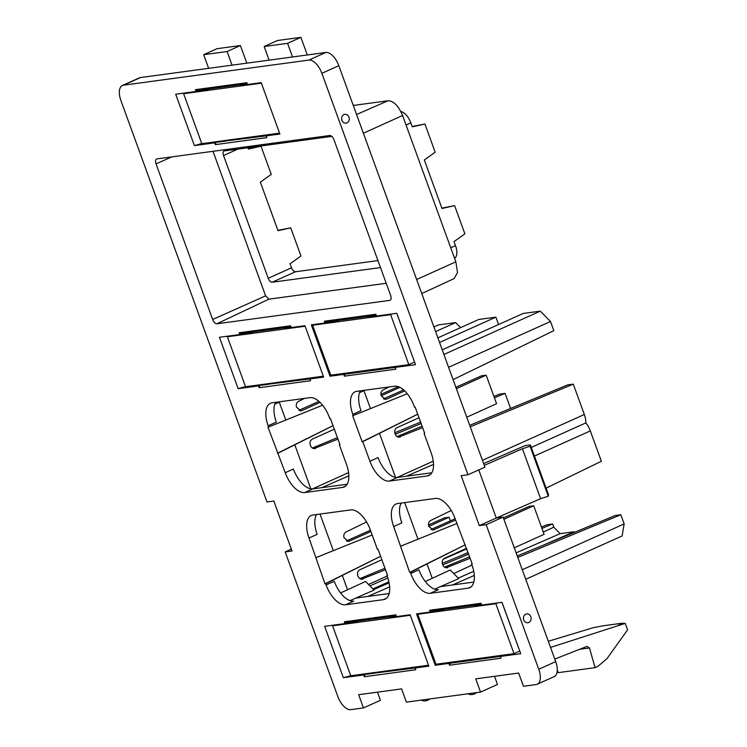 <?xml version="1.0" encoding="UTF-8"?>
<svg xmlns="http://www.w3.org/2000/svg" width="747" height="747" viewBox="0 0 747 747"><rect width="100%" height="100%" fill="white"/><g stroke="black" fill="none" stroke-linecap="round" stroke-linejoin="round"><path stroke-width="1.12" d="M514.291 547.822L544.096 534.31L533.703 505.766L529.109 506.391L503.403 517.904M533.703 505.766L503.898 519.277M472.151 563.705L471.59 563.985L472.225 563.901L454.942 518.259A22.97 11.448 -114.2 0 0 435.445 498.436L397.591 503.562A22.97 11.448 -114.2 0 0 395.966 504.02A22.97 11.448 -114.2 0 0 393.678 526.56L409.683 572.37L465.269 544.787L427.013 563.957L432.242 578.318L450.236 569.98L458.723 578.617L440.394 586.61L473.831 582.081M517.251 555.936L615.267 515.495L620.822 514.748L517.783 557.411M525.739 579.27L622.12 535.944L624.165 523.918L620.822 514.748M482.441 460.32L584.341 414.501A14.548 7.255 65.8 0 1 585.816 422.914A14.548 7.255 65.8 0 1 590.317 430.916L601.363 461.272L546.113 488.127M469.714 425.332L567.729 384.892L573.285 384.145L470.246 426.808M584.341 414.501L573.285 384.145M493.916 396.452L499.538 394.127L505.103 393.37L510.593 408.469M122.415 85.485L139.372 77.865A15.313 7.629 -114.2 0 1 140.455 77.557L123.498 85.186A15.313 7.629 -114.2 0 0 122.415 85.485A15.313 7.629 -114.2 0 0 120.893 100.509L267.006 501.956L273.832 501.032L292.021 550.987L285.186 551.912L337.793 696.437A15.313 7.629 -114.2 0 0 350.791 709.65L363.472 707.932L380.419 700.312L377.459 692.161M123.498 85.186L308.856 60.087A15.313 7.629 -114.2 0 1 321.864 73.309L467.977 474.747L461.142 475.671L479.331 525.636L486.157 524.711L503.104 517.092L555.712 661.609A15.313 7.629 -114.2 0 1 554.181 676.633L537.233 684.252A15.313 7.629 -114.2 0 1 536.15 684.56L523.47 686.278L518.651 673.047L475.727 678.855L480.545 692.086L406.396 702.124L401.578 688.893L358.653 694.701L363.472 707.932M537.233 684.252A15.313 7.629 -114.2 0 0 538.755 669.228L486.157 524.711M345.637 486.045L342.584 487.417L304.729 492.544L312.9 488.865L347.131 484.233M342.584 487.417A22.97 11.448 -114.2 0 0 344.208 486.96A22.97 11.448 -114.2 0 0 346.496 464.429L339.371 444.848L340.006 444.764L330.491 418.619L329.857 418.703L329.418 417.498A22.97 11.448 -114.2 0 0 309.921 397.675L272.067 402.801A22.97 11.448 -114.2 0 0 270.442 403.259A22.97 11.448 -114.2 0 0 268.154 425.79L268.593 426.995L267.949 427.079L285.233 472.72A22.97 11.448 -114.2 0 0 304.729 492.544M430.309 474.588L427.265 475.96L389.411 481.077L397.581 477.408L431.803 472.776M424.613 433.101L424.053 433.381L424.688 433.297L415.173 407.152L414.538 407.236L414.099 406.041A22.97 11.448 -114.2 0 0 394.593 386.208L356.749 391.335A22.97 11.448 -114.2 0 0 355.114 391.792A22.97 11.448 -114.2 0 0 352.827 414.333L353.266 415.528L352.631 415.621L362.146 441.766L362.781 441.673L369.914 461.254A22.97 11.448 -114.2 0 0 389.411 481.077M424.053 433.381L431.178 452.962A22.97 11.448 -114.2 0 1 428.89 475.494A22.97 11.448 -114.2 0 1 427.265 475.96M471.161 586.806L468.108 588.178A22.97 11.448 -114.2 0 0 469.732 587.721A22.97 11.448 -114.2 0 0 472.02 565.19L471.59 563.985M468.108 588.178L430.253 593.305A22.97 11.448 -114.2 0 1 410.757 573.481L410.318 572.277L409.683 572.37M386.479 598.272L383.426 599.645L345.581 604.771L353.751 601.092A22.97 11.448 -114.2 0 1 334.254 581.269L326.075 584.948L325.636 583.743L325.001 583.827L308.997 538.017A22.97 11.448 -114.2 0 1 311.284 515.486A22.97 11.448 -114.2 0 1 312.909 515.028L350.763 509.902A22.97 11.448 -114.2 0 1 370.26 529.726L377.394 549.306L378.029 549.213L387.544 575.367L386.909 575.451L387.469 575.171M383.426 599.645A22.97 11.448 -114.2 0 0 385.06 599.187A22.97 11.448 -114.2 0 0 387.348 576.647L386.909 575.451M326.075 584.948A22.97 11.448 -114.2 0 0 345.581 604.771M333.993 139.81L390.616 295.392C391.493 298.23 391.213 299.892 389.766 300.378L216.901 323.787C215.257 323.712 213.847 322.284 212.662 319.483L156.039 163.901C155.161 161.053 155.441 159.391 156.889 158.906L329.763 135.506C331.407 135.571 332.817 137.009 333.993 139.81M195.378 89.677L196.031 91.461L175.694 94.215L194.397 145.6L214.734 142.845L215.379 144.629L266.856 137.663L266.203 135.879L279.882 134.03L261.179 82.646L247.5 84.495L246.855 82.712L195.378 89.677L197.04 90.574L247.238 83.776M396.76 313.282L415.519 364.657L395.182 367.412L395.835 369.195L344.367 376.161L344.983 374.2L395.21 367.403M345.777 373.407L343.713 374.378L344.367 376.161M343.713 374.378L330.034 376.227L311.331 324.842L325.01 322.993L324.366 321.21L326.028 322.097L376.217 315.309M415.519 364.657L396.816 313.273L376.479 316.028L375.834 314.244L324.366 321.21M239.133 332.742L239.787 334.525L219.45 337.28L238.153 388.664L258.49 385.919L259.144 387.702L310.612 380.727L309.958 378.944L323.638 377.095L304.935 325.711L291.255 327.56L290.611 325.776L239.133 332.742L240.795 333.638L290.994 326.841M428.843 666.137L410.14 614.753L396.461 616.602L395.807 614.818L344.339 621.784L344.993 623.568L324.656 626.322L343.359 677.706L363.696 674.952L364.34 676.735L415.808 669.77L415.164 667.986L428.843 666.137M503.786 655.054L500.387 656.454L520.724 653.7L502.021 602.315L481.684 605.07L481.04 603.277L429.562 610.252L430.216 612.036L416.537 613.885L435.24 665.269L448.919 663.42L449.563 665.203L450.189 663.243L500.406 656.445M500.387 656.454L501.041 658.238L449.563 665.203M522.265 569.737L624.165 523.918M453.074 379.635L553.826 330.669L550.492 321.499L448.592 367.309M585.816 422.914L531.294 447.425M455.586 520.033L433.232 529.968L428.75 526.374C428.031 523.731 428.675 521.77 430.711 520.5L451.244 510.481M444.549 567.178L469.639 556.795M541.454 527.055L547.075 524.73L552.631 523.974L553.798 527.177L560.166 533.657L574.004 531.78L544.535 544.675M397.012 436.575L422.102 426.192M398.581 437.163L422.634 427.648M494.411 397.815L505.103 393.37M401.223 503.067A22.97 11.448 -114.2 0 0 401.849 522.881L393.678 526.56M291.349 549.148L285.186 551.912M480.545 692.086L497.493 684.467L494.523 676.315M554.788 659.069L587.002 646.388L589.467 647.957L595.079 667.669L558.149 672.664L557.281 669.527M530.295 621.224A4.463 3.828 82.3 0 0 529.651 614.949A4.463 3.828 82.3 0 0 524.254 615.444A4.463 3.828 82.3 0 0 524.908 621.719A4.463 3.828 82.3 0 0 530.295 621.224M503.104 517.092L496.279 518.016L479.331 525.636M478.762 469.9L496.279 518.016L540.604 498.697L522.424 448.742L484.28 465.362M321.864 73.309L338.811 65.689L484.924 467.127L467.977 474.747M348.466 121.649A4.463 3.828 82.3 0 0 347.822 115.374A4.463 3.828 82.3 0 0 342.425 115.869A4.463 3.828 82.3 0 0 343.078 122.144A4.463 3.828 82.3 0 0 348.466 121.649M338.811 65.689A15.313 7.629 -114.2 0 0 325.813 52.467L308.856 60.087M140.455 77.557L325.813 52.467M278.108 453.14L333.059 425.678M277.473 453.224L333.05 425.65M268.593 426.995L322.592 405.21M339.371 444.848L339.932 444.568M362.146 441.766L417.732 414.183M362.781 441.673L417.741 414.212M353.266 415.528L407.274 393.744M410.318 572.277L427.013 563.957M400.803 546.132L456.856 523.516M325.636 583.743L380.596 556.282M325.001 583.827L380.587 556.254M316.121 557.598L372.174 534.983M386.208 283.281L268.864 299.164L265.615 295.859L213.007 151.314M198.3 90.406L196.031 91.461M269.602 134.479L266.203 135.879L217.125 142.061M215.379 144.629L216.004 142.668M216.798 141.883L214.734 142.845M201.737 143.517L194.397 145.6M398.581 366.011L395.182 367.412M344.983 374.2L346.216 373.649M330.034 376.227L333.022 374.882M338.624 320.398L335.123 321.966L326.934 323.077L327.289 321.929L325.01 322.993M253.401 331.929L249.9 333.507L241.701 334.619L242.065 333.47L239.787 334.525M313.357 377.552L309.958 378.944M309.977 378.934L260.88 385.125M259.144 387.702L259.76 385.732M260.554 384.948L258.49 385.919M245.502 386.591L238.153 388.664M418.563 666.585L415.164 667.986M415.183 667.977L366.077 674.168M364.34 676.735L364.966 674.774M365.974 673.887L363.696 674.952M350.698 675.624L343.359 677.706M347.252 622.512L344.993 623.568M344.339 621.784L346.001 622.681L396.199 615.883M435.24 665.269L438.228 663.924M450.983 662.449L448.919 663.42M432.485 610.971L430.216 612.036M429.562 610.252L431.224 611.139L481.423 604.342M501.956 602.325L520.724 653.7M450.189 663.243L451.412 662.692M389.15 593.548L367.795 596.433L389.635 586.881M466.754 417.218L496.559 403.707L486.166 375.162L481.572 375.788L455.866 387.301M443.914 354.47L540.296 311.135L550.492 321.499M442.233 349.848L523.199 313.451L540.296 311.135M431 529.511L455.119 518.754M574.238 532.424L574.004 531.78M446.118 567.767L470.171 558.252M541.948 528.418L552.631 523.974M384.724 399.356L386.638 399.103L385.704 399.374L381.222 395.77C380.494 393.127 381.147 391.176 383.174 389.897L389.252 386.937M498.566 324.525L495.877 317.148L439.553 342.471M437.873 337.849L478.78 319.464L495.877 317.148M419.02 417.722L397.03 427.648C394.93 428.89 394.239 430.86 394.976 433.559L395.219 434.24C396.349 436.696 398.039 437.602 400.299 436.939L399.449 437.163M548.307 641.281L593.062 627.741L602.624 625.874A2.297 1.97 -97.7 0 1 603.184 625.799M550.539 647.416L625.267 623.381L627.601 629.805L606.966 658.649L597.936 666.333L595.079 667.669M380.914 394.407L396.9 387.245L399.057 386.955M446.986 567.767L447.836 567.543C445.576 568.206 443.886 567.3 442.756 564.844L442.513 564.162C441.776 561.464 442.457 559.494 444.558 558.252L466.548 548.326M453.746 573.547L471.992 565.096M543.274 532.051L553.798 527.177M350.007 600.635L374.051 590.074L365.554 581.437L347.56 589.775M361.436 579.233L385.489 569.718M381.876 559.783L359.886 569.718C357.785 570.96 357.094 572.93 357.832 575.629L358.074 576.311C359.204 578.766 360.894 579.663 363.154 579L362.314 579.233M331.799 136.384L224.333 150.931A4.594 2.288 65.8 0 0 224.007 151.025A4.594 2.288 65.8 0 0 223.549 155.525L268.229 278.276A4.594 2.288 65.8 0 0 272.132 282.245L380.494 267.575M267.193 135.45L259.9 136.44L258.976 135.917M228.386 140.062L225.557 141.09L217.358 142.201L216.443 141.678M396.181 366.982L388.879 367.972L387.954 367.449M357.374 371.595L354.536 372.622L346.347 373.724L345.422 373.211M310.948 378.514L303.655 379.504L302.731 378.99M272.141 383.127L269.312 384.154L261.123 385.265L260.199 384.742M416.154 667.557L408.861 668.546L407.937 668.023M377.347 672.169L374.518 673.196L366.319 674.308L365.395 673.785M458.817 661.142L459.741 661.655L462.57 660.628M501.377 656.025L494.084 657.005L493.16 656.492M459.741 661.655L451.543 662.766L450.618 662.244M410.757 573.481L418.927 569.802A22.97 11.448 -114.2 0 0 438.433 589.635L430.253 593.305M425.248 581.465L432.242 578.318M440.394 586.6L434.689 589.168M458.228 578.103L473.757 571.334M516.13 552.855L560.166 533.657M474.308 575.414L452.477 584.976M625.267 623.381L618.918 624.24L622.139 623.231A2.297 1.97 -97.7 0 1 623.792 623.577M540.604 498.697L548.27 496.232L548.559 494.859L530.379 444.904L530.081 446.276L522.424 448.742M530.379 444.904L525.113 445.614L483.626 463.57M269.125 60.143L264.158 46.51L277.473 40.515L300.892 37.35L307.306 54.97M292.535 56.977L287.576 43.335L300.892 37.35M421.747 293.552L454.167 278.584L457.509 272.496L455.838 261.814L402.586 115.514C398.543 105.897 393.697 100.966 388.057 100.742L353.284 105.448M208.637 68.332L203.67 54.699L216.994 48.704L240.403 45.539L246.818 63.159M232.046 65.157L227.088 51.524L240.403 45.539M435.594 331.593L455.614 322.592L438.517 324.908L433.914 326.981M455.614 322.592L460.582 327.644M395.228 434.268L421.14 423.549M442.766 564.872L468.677 554.153M459.853 556.141L468.089 552.537M359.877 578.645L384.957 568.262M312.339 448.041L337.42 437.658M369.914 461.254L378.085 457.584A22.97 11.448 -114.2 0 0 397.581 477.408M486.166 375.162L456.37 388.673M403.623 389.915L383.463 398.917M386.638 399.103L404.725 390.933M548.27 496.232L530.081 446.276M313.908 448.63L337.952 439.115M334.339 429.189L312.349 439.115C310.248 440.356 309.557 442.327 310.294 445.025L310.537 445.707C311.667 448.163 313.367 449.059 315.617 448.396L314.776 448.63M285.233 472.72L293.403 469.041A22.97 11.448 -114.2 0 0 312.9 488.865M275.69 402.306A22.97 11.448 -114.2 0 0 276.325 422.12L268.154 425.79M300.042 410.822L301.956 410.561L320.052 402.4M298.791 410.374L318.941 401.382M301.956 410.561L301.013 410.831L296.54 407.227C295.812 404.594 296.466 402.633 298.501 401.363L304.571 398.394M381.231 395.807L399.897 387.348M402.82 390.279L402.297 388.851M394.752 432.784L420.617 422.111M363.845 390.373A2.297 1.149 -114.2 0 0 363.948 390.69L359.522 392.679M360.371 390.84A22.97 11.448 -114.2 0 0 361.006 410.654L352.827 414.333M428.769 526.411L449.022 517.232L444.428 517.848L428.451 525.01M450.357 520.883L449.022 517.232M316.541 514.534A22.97 11.448 -114.2 0 0 317.167 534.348L308.997 538.017M442.289 563.387L468.154 552.715M340.576 592.922L347.56 589.785L342.341 575.423M366.572 521.948L346.029 531.967C344.003 533.237 343.349 535.197 344.078 537.831L348.56 541.435L370.914 531.5M346.319 540.977L370.447 530.221M412.148 126.504L424.912 124.021L412.279 126.869L410.822 122.853L406.041 125.01M441.86 208.133L454.624 205.649L441.991 208.497L424.324 159.961L435.174 152.211L424.912 124.021M247.836 147.747L248.321 149.064L261.011 146.207L271.273 174.396L260.367 182.156L278.024 230.692L290.723 227.835L300.985 256.025L290.079 263.784L291.535 267.8A4.594 2.288 65.8 0 0 295.438 271.768L377.954 260.591M287.576 43.335L264.158 46.51M227.088 51.524L203.67 54.699M454.624 205.649L464.886 233.839L454.036 241.589L455.502 245.604A13.147 6.555 65.8 0 1 454.559 258.303M400.84 111.527A13.147 6.555 65.8 0 1 410.822 122.853M277.893 230.328L290.723 227.835M248.191 148.7L261.011 146.207M501.349 655.38L502.012 655.745M483.953 604.762L482.973 604.893M482.861 605.247L474.662 606.359L475.027 605.21M419.571 613.474L417.788 614.277L495.84 603.707L514.02 653.662L519.716 651.104M497.614 602.913L495.84 603.707M432.494 610.971L432.13 612.12L440.328 611.009L443.821 609.44M417.788 614.277L435.977 664.232L514.02 653.662M440.328 611.009L440.683 609.86M416.126 666.922L416.779 667.286M398.73 616.294L397.749 616.424M397.637 616.789L389.439 617.9L389.803 616.751M334.348 625.015L332.564 625.809L410.336 615.285M347.262 622.503L346.907 623.652L355.105 622.54L358.597 620.972M332.564 625.809L350.754 675.764L428.517 665.241M355.105 622.54L355.46 621.401M373.593 672.673L374.518 673.196M267.165 134.815L267.828 135.179M249.769 84.187L248.788 84.318M248.676 84.682L240.487 85.793L240.842 84.644M185.387 92.908L183.613 93.702L261.375 83.178M198.31 90.396L197.946 91.545L206.144 90.443L209.636 88.865M183.613 93.702L201.793 143.657L279.555 133.134M206.144 90.443L206.499 89.295M224.632 140.567L225.557 141.09M396.153 366.338L396.806 366.712M378.757 315.72L377.777 315.85M377.665 316.214L369.466 317.316L369.821 316.177M314.366 324.431L312.591 325.234L390.634 314.664L408.814 364.629L414.51 362.062M392.418 313.871L390.634 314.664M312.591 325.234L330.772 375.19L408.814 364.629M335.123 321.966L335.487 320.818M353.611 372.099L354.536 372.622M310.929 377.879L311.583 378.243M293.534 327.251L292.544 327.391M292.432 327.746L284.243 328.857L284.598 327.709M229.142 335.973L227.368 336.766L305.131 326.243M227.368 336.766L245.548 386.731L323.311 376.199M249.9 333.507L250.254 332.359M268.388 383.631L269.312 384.154M534.432 456.043L590.317 430.916M406.536 476.194L433.521 464.382M397.143 477.445L433.251 461.151M555.712 661.609L538.755 669.228M216.901 323.787L268.864 299.164M265.615 295.859L212.662 319.483M156.039 163.901L171.726 156.898M434.175 529.707L432.261 529.959M589.467 647.957L579.644 649.292M387.133 576.068L368.523 584.462M622.139 623.231L602.624 625.874M388.057 100.742L356.58 114.515M402.586 115.514L363.387 133.209M455.838 261.814L416.639 279.509M321.864 487.66L348.84 475.848M312.47 488.911L348.569 472.618M279.173 401.839A2.297 1.149 -114.2 0 0 279.275 402.157L274.849 404.146M285.793 420.066L279.275 402.157L280.321 401.681M369.924 585.881L387.805 577.973M349.493 541.164L347.579 541.426M223.549 155.525L237.845 149.101M268.229 278.276L291.535 267.8M272.132 282.245L295.438 271.768M355.721 598.067L367.795 596.433M466.754 548.877L443.382 559.111M389.094 582.875L373.621 589.644M388.87 581.82L372.884 588.897M455.502 245.604L450.721 247.761M333.33 550.67L320.005 514.067M363.948 390.69L370.475 408.609M294.804 444.82L310.817 488.827M379.485 433.353L395.499 477.37M418.012 539.213L404.687 502.6M467.967 693.786A7.657 7.657 0 0 0 476.483 692.637M421.14 700.126A7.657 7.657 0 0 0 429.656 698.977M622.41 623.175L602.904 625.818"/></g></svg>
